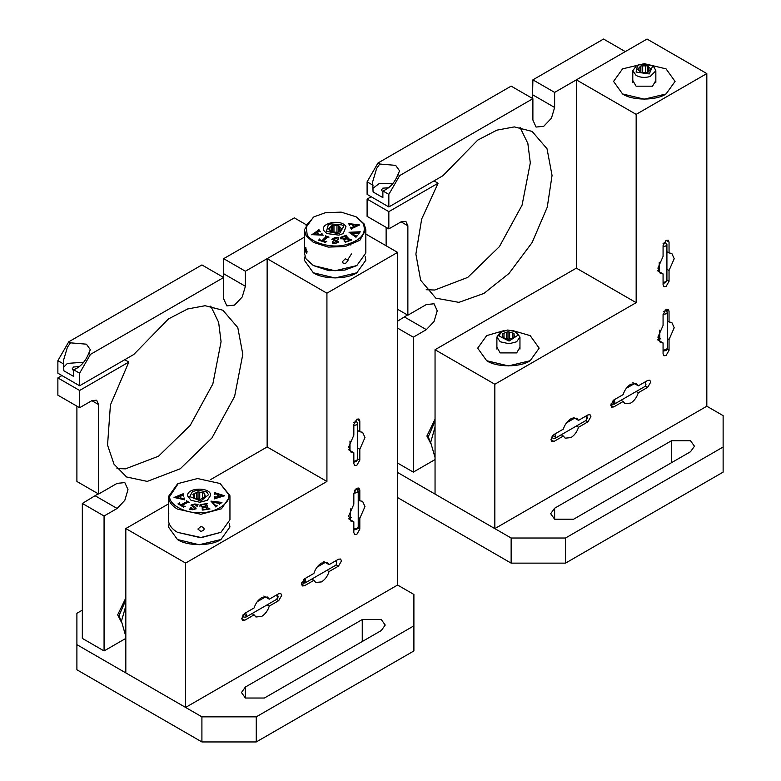 <?xml version="1.0" encoding="UTF-8"?>
<svg xmlns="http://www.w3.org/2000/svg" width="781" height="781" viewBox="0 0 781 781"><rect width="100%" height="100%" fill="white"/><g stroke="black" fill="none" stroke-linecap="round" stroke-linejoin="round"><path stroke-width="1.17" d="M202.562 498.434L202.562 492.762L199.741 492.176L199.741 499.254M196.627 498.708L196.627 492.499L194.332 493.612L194.332 498.122M194.332 493.612L192.936 494.295L194.108 498.083L200.366 499.381L205.452 496.901L204.602 494.158L204.602 497.321M205.13 497.058L205.061 494.998M199.741 492.176L198.023 491.815L198.023 498.971M204.28 497.477L204.28 493.123L202.562 492.762M204.602 494.158L204.28 493.123M196.627 492.499L198.023 491.815M200.893 501.06L189.734 496.579L192.399 491.679L197.495 490.136L205.989 491.679L208.654 494.617L200.893 501.06M340.916 229.799L340.916 228.159L339.589 226.607L339.589 231.098M331.124 231.742L331.124 226.285L328.44 228.599L331.378 232.045L338.027 232.299L341.727 229.106L340.916 228.159M336.962 232.26L336.962 225.592L333.965 225.475L333.965 232.23M329.455 227.72L329.455 229.985M333.965 225.475L332.14 225.406L332.14 232.074M338.788 231.645L338.788 225.66L336.962 225.592M338.788 225.66L339.589 226.607M331.124 226.285L332.14 225.406M339.325 233.831L326.458 231.303L328.284 224.928L330.841 223.874L341.873 224.928L343.699 226.402L339.325 233.831M187.684 495.974L191.042 500.309L199.838 502.251L207.346 500.309L210.704 495.232C210.509 486.641 186.22 487.422 187.684 495.974M228.745 494.646L220.125 483.517L197.554 478.538L178.263 483.517L169.643 496.55C169.135 505.034 186.288 513.888 200.834 512.658C215.536 512.951 230.873 503.052 228.745 494.646M185.048 506.186L183.486 507.152L178.058 503.784L179.659 502.847L179.835 504.37L180.772 504.956L186.229 502.017L186.923 501.5L186.532 500.777L189.344 502.515L188.045 502.251L181.709 505.532L185.234 506.459M179.357 503.384L180.772 505.112L186.229 502.173L186.923 501.656L186.571 501.021M202.279 508.88L203.529 509.583L207.121 509.075L206.096 506.928L203.021 507.572L202.669 508.324L201.762 506.43L205.959 506.635L205.1 504.838L202.435 504.614L199.926 506.156L200.092 504.663L207.336 503.511L206.457 504.682L208.146 508.206L209.943 508.939L202.689 510.1L202.015 508.919L203.529 509.739L207.121 509.075M203.021 507.572L202.923 508.285M206.496 503.901L208.146 508.363L209.943 509.095M214.804 496.501L215.39 497.087L217.801 496.599L217.87 494.412L215.497 493.865L214.599 494.51L214.912 492.733L224.557 495.74L214.746 498.727L214.541 496.501L215.39 497.243L217.801 496.599M217.05 505.668L215.253 506.967L215.078 505.795L210.938 501.129L221.97 502.427L219.451 504.214L219.422 503.394L212.334 502.163L215.956 505.824L217.352 505.873M219.246 504.126L219.422 503.394M190.886 507.435L192.731 509.417L194.801 508.851L191.13 505.004L194.83 503.979L198.023 504.497L197.115 506.361L194.83 504.311L192.516 504.897L192.917 505.805C195.23 506.947 196.275 507.933 196.041 508.763L192.585 509.739L189.715 509.271L190.632 507.396L190.818 507.982M190.632 507.396L192.731 509.573L194.801 509.017L194.733 508.353M191.042 505.385L194.83 504.135L198.023 504.653M192.516 504.897L192.917 505.971C195.23 507.103 196.275 508.089 196.041 508.919M183.515 496.033L182.793 495.505L180.528 496.189L181.026 498.356L183.515 498.698L184.228 497.985L184.638 499.742L174.036 497.468L183.018 493.826L183.515 496.033M181.026 498.356L183.515 498.854L183.974 498.005M174.036 497.624L181.641 495.066L183.018 493.826M180.47 498.268L176.33 497.751L180.47 498.424L180.03 496.355L176.33 497.595M181.026 498.512L180.528 496.189M183.271 493.807L183.779 496.169M184.228 497.985L184.638 499.899M192.516 505.053L192.917 505.971L192.516 505.053M194.801 509.017L194.733 508.509L194.801 509.017M190.632 507.552L189.715 509.427M212.334 502.163L215.956 505.981L217.05 505.824M219.246 504.282L219.422 503.56L219.246 504.282M220.642 502.671L221.765 502.495M210.938 501.129L220.642 502.827M218.397 494.549L222.321 495.72L218.338 496.638L218.397 494.549M218.338 496.482L222.321 495.564M214.482 498.883L214.541 496.657M214.912 492.733L216.581 493.836L224.557 495.896M214.599 494.666L214.648 492.889M217.87 494.412L217.801 496.755M206.496 504.057L206.457 504.848L206.496 504.057M200.092 504.663L207.336 503.667M199.926 506.313L200.092 504.819M205.959 506.635L202.455 506.869M202.015 506.391L202.455 507.025M203.021 507.728L202.923 508.441L203.021 507.728M181.709 505.532L183.252 506.557L185.048 506.342M186.532 500.777L189.344 502.681M179.357 503.55L179.835 504.526L179.357 503.55M179.659 503.003L178.058 503.95M203.9 528.835C204.466 527.956 203.47 527.195 200.902 526.56L197.886 529.03L200.902 531.47C203.47 530.563 204.466 529.684 203.9 528.835L203.89 528.571M168.813 514.005L168.491 509.817M177.472 483.976L168.442 496.54L168.491 497.526C169.028 502.017 172.015 505.873 177.453 509.095L200.902 514.269L221.443 508.802L229.946 496.54L229.897 495.554L220.125 483.517M168.491 514.738L168.491 520.751C169.028 525.242 172.015 529.098 177.453 532.32L200.902 537.494L220.935 532.32L229.946 519.765L229.946 496.54M168.442 513.312L168.471 510.54M177.453 532.32L200.834 537.767L220.935 532.32M169.086 523.377L168.442 526.98L177.453 539.534C187.235 546.309 211.153 546.309 220.935 539.534L229.946 526.98L229.302 523.377L229.946 526.98L220.935 539.534L199.194 544.738L177.453 539.534L168.442 526.98L169.086 523.377M324.193 231.049L326.927 233.558L338.886 235.14L343.24 233.558L345.973 226.656C341.668 218.436 318.697 223.063 324.193 231.049M363.028 223.22L356.009 216.767L341.141 212.129L325.326 212.725L314.157 216.767L306.113 225.358L307.138 234.485C310.721 242.715 331.447 248.495 344.841 244.98C361.066 240.558 367.129 233.304 363.028 223.22M326.565 241.29L325.521 242.461L318.687 240.099L319.78 238.937L319.751 239.708L321.86 240.939L325.697 237.248L326.116 236.477L325.394 235.842L328.938 237.073L327.561 237.024L323.041 241.192L326.8 241.524M319.751 239.66L321.86 240.782L326.116 236.633M344.411 241.124L345.944 241.593L349.156 240.528L347.145 238.635L344.499 239.747L344.519 240.528L342.742 238.849L346.862 238.371L345.182 236.789L342.508 236.994L340.848 238.879L340.291 237.424L346.696 235.149L346.071 235.667L346.413 236.428L349.722 239.542L351.801 239.952L345.387 242.227L344.177 241.202L345.944 241.749L349.156 240.528M344.499 239.747L344.743 240.45M341.17 237.854L341.092 238.791M346.071 235.667L349.722 239.699L351.801 240.109M350.523 227.222L351.362 227.691L353.451 226.841L352.456 224.733L349.917 224.577L349.361 225.348L348.814 223.591L359.524 224.938L352.631 228.198L351.528 229.37L350.269 227.261L351.362 227.847L353.451 226.841M349.917 224.577L349.615 225.309M357.063 235.677L355.96 237.209L349.019 232.289L360.246 231.781L358.684 233.9L358.264 233.119L350.854 233.07L356.087 236.008L357.376 235.823M355.96 237.209L355.96 236.711M358.44 233.841L358.264 233.119M333.848 243.272L332.521 243.496L332.501 241.554L335.488 243.164L337.216 242.295L331.837 239.162L334.903 237.6L338.222 237.59L338.241 239.523L335.059 237.922L333.116 238.849L333.936 239.669C336.709 240.392 338.183 241.173 338.358 242.003L335.498 243.496L333.848 243.272M320.23 231.772L319.283 231.381L317.428 232.396L318.951 234.407L321.499 234.339L321.85 233.529L323.08 235.159L311.804 234.661L317.887 230.991L318.687 229.731L320.23 231.772M318.951 234.407L321.499 234.495L321.606 233.597M318.365 234.407L314.069 234.573L318.365 234.564L317.027 232.64L314.069 234.417M318.951 234.564L317.428 232.396M318.931 229.673L320.464 231.869M311.804 234.817L318.931 229.829M321.85 233.529L323.08 235.315M321.606 233.753L321.499 234.495L321.85 233.685M333.116 239.006L333.936 239.826C336.709 240.548 338.183 241.329 338.358 242.159L338.358 242.003M338.222 237.59L338.241 239.679M331.837 239.328L334.903 237.756L337.958 237.746M332.765 241.554L335.488 243.321L337.216 242.452M350.854 233.07L356.087 236.165L357.063 235.833M358.44 233.997L358.264 233.275L358.44 233.997M359.075 232.221L360.002 231.879M349.019 232.289L359.075 232.377M355.96 237.365L355.96 236.868L355.96 237.365M353.032 224.772L357.288 225.123L353.9 226.793L353.032 224.772L353.9 226.793M353.9 226.636L357.288 225.123M348.814 223.591L350.864 224.381L359.524 225.094M349.917 224.743L349.615 225.465L349.917 224.743M346.071 235.823L346.413 236.584L346.071 235.823M340.291 237.58L346.696 235.306M341.17 238.01L341.092 238.957L341.17 238.01M346.862 238.371L343.611 239.162M342.966 238.771L343.611 239.318M344.499 239.904L344.743 240.607L344.499 239.904M323.041 241.192L324.935 241.934L326.565 241.446M325.394 235.842L328.938 237.229M319.78 239.093L318.687 240.255M348.014 260.649L347.75 259.683L345.222 258.843L342.322 261.791L342.595 262.797L345.222 263.763L348.014 260.649M306.699 253.337L306.054 252.849L307.187 252.009L305.508 247.431M306.054 247.938L305.195 248.729L306.054 252.849M351.421 253.962L347.623 260.005M313.366 217.225L304.336 229.79L306.054 235.647L313.337 242.344L328.225 247.099L345.222 246.552L359.846 240.314L365.83 229.79L364.112 223.942L356.81 217.235M304.336 229.79L304.336 253.015L306.054 258.872L313.337 265.569L335.078 270.773L356.829 265.569L365.83 253.015L365.83 229.79M313.337 265.569L329.026 270.685L344.841 270.089L356.829 265.569M304.98 256.627L304.336 260.239L313.337 272.784C323.129 279.559 347.037 279.559 356.829 272.784L365.83 260.239L365.186 256.627L365.83 260.239L356.829 272.784L335.078 277.987L313.337 272.784L304.336 260.239L304.98 256.627M242.442 615.887L243.77 617.049L245.683 617.244L246.484 615.477L245.683 612.802M245.683 617.244L276.669 599.349L277.47 597.592L276.669 594.917M277.001 599.086L278.163 596.899L277.44 594.468M335.918 560.709L336.709 563.384L335.918 565.141L304.932 583.036L301.671 582.841M304.932 578.594L305.732 581.279L304.932 583.036M303.838 579.317L304.522 581.679L303.438 583.407M354.379 490.263L357.093 489.472L355.833 488.994M357.093 489.472L358.225 491.044L357.093 492.616L353.842 493.241M353.832 529.02L357.093 528.386L358.225 526.824L358.225 491.044M353.832 529.908L356.839 529.342L358.157 527.243M353.832 422.482L356.556 421.691L354.886 421.135M356.556 421.691L357.678 423.263L356.556 424.835L353.832 425.489M353.832 461.259L356.556 460.614L357.678 459.043L357.678 423.263M353.832 462.147L356.302 461.561L357.61 459.462M121.465 622.154L119.024 615.633L125.819 600.081M63.837 370.78L73.639 376.432L73.639 369.764C80.355 367.148 85.383 361.681 88.731 353.363L90.342 349.673L86.408 344.177L70.495 342.839L67.381 347.32L63.446 360.578L63.837 370.78M83.752 362.218L67.381 363.409L63.837 367.021M73.639 370.877L72.164 368.896L73.551 366.972L79.437 366.601M63.837 364.102L57.872 360.656L57.872 373.211L79.613 385.765L79.613 373.211L73.639 369.764M70.495 342.839L68.738 341.824L57.872 360.656M79.613 373.211L90.479 354.379L88.731 353.363M223.268 277.275L223.659 258.667L294.32 217.87L305.752 224.469M125.819 638.389L104.068 650.944L82.327 638.389L82.327 503.442L98.25 493.807M82.327 503.442L104.068 515.997L117.13 508.46L124.814 500.348L127.996 489.628L124.814 482.599L117.13 483.361L98.64 494.031L76.899 481.477L76.899 406.159M98.64 494.031L98.64 404.587L96.649 400.194L91.846 400.673L79.613 407.731L57.872 395.176L57.872 377.916L61.943 375.563M116.965 468.561L125.516 468.844L158.504 456.221L190.173 425.45L212.852 383.949L221.072 341.746L218.631 322.299L210.763 306.103M68.738 341.824L201.908 264.944L223.659 277.499L90.479 354.379M125.819 597.992L117.658 614.852L121.465 622.252M124.755 359.699L128.836 362.052L110.424 404.939L107.544 445.092L114.016 464.217L126.59 476.986L147.258 481.399L180.255 468.776L211.915 438.004L234.593 396.504L242.813 354.301L237.795 327.581L222.878 310.223L205.1 305.713L187.635 308.973L168.481 318.931L133.746 354.515L79.613 385.765M57.872 377.916L79.613 390.471L128.836 362.052M79.613 407.731L79.613 390.471M104.068 650.944L104.068 515.997M223.659 258.667L245.4 271.222L267.141 258.667L267.141 446.957L326.927 481.477L185.605 563.072L185.605 707.43L397.588 585.037L397.588 252.39L326.927 293.187L326.927 481.477M223.659 277.499L223.659 298.85L226.841 305.879L234.525 305.117L242.208 297.005L245.4 286.295L245.4 271.222M350.903 245.009L348.18 244.17M351.391 517.569L348.404 518.643L353.832 521.776L353.832 532.632L354.711 534.565L356.829 534.36L359.816 529.176L359.816 518.32L358.225 517.403M358.225 499.889L359.816 500.806L359.816 489.951L358.938 488.018L356.829 488.223L353.832 493.407L353.832 504.262L348.668 515.997L351.06 521.278L353.832 521.776M267.151 604.845L269.289 606.076L278.69 600.648L281.677 595.473L280.799 593.54L278.69 593.745L269.289 599.173L263.851 596.04M264.066 596.635L264.3 597.621M269.289 599.173L267.463 597.026L261.703 597.592C258.13 599.867 255.602 603.313 254.118 607.93L244.717 613.358L241.729 618.542L242.598 620.475L244.717 620.27L254.118 614.842L251.98 613.602M326.946 570.325L329.074 571.555L338.476 566.137L341.473 560.953L340.594 559.02L338.476 559.225L329.074 564.653L327.259 562.505L321.489 563.072C317.916 565.346 315.387 568.793 313.903 573.41L304.512 578.838L301.515 584.022L302.393 585.955L304.512 585.75L313.903 580.322L311.775 579.082M329.074 564.653L323.646 561.519M323.861 562.115L324.095 563.101M348.404 449.602L353.832 452.736L353.832 463.592L354.711 465.525L356.829 465.32L359.816 460.136L359.816 449.28L357.678 448.05M349.995 449.192L349.019 449.485M357.678 430.536L359.816 431.766L359.816 420.91L358.938 418.977L356.829 419.182L353.832 424.366L353.832 435.222L348.668 446.957L351.06 452.238L353.832 452.736M359.816 518.32L364.981 506.586L362.589 501.304L359.816 500.806M269.289 606.076C267.805 610.703 265.276 614.149 261.703 616.424L255.934 616.99L254.118 614.842M329.074 571.555C327.6 576.183 325.072 579.629 321.489 581.904L315.729 582.47L313.903 580.322M359.816 449.28L364.981 437.545L362.589 432.264L359.816 431.766M326.927 293.187L267.141 258.667L304.336 237.19M397.588 252.39L365.83 234.056M185.605 707.43L125.819 672.91L125.819 528.552L185.605 563.072M267.141 446.957L210.314 479.768M168.442 503.94L125.819 528.552M245.4 687.036L241.456 692.522L245.4 698.019L264.417 698.019L381.284 630.54L385.228 625.054L381.284 619.558L362.257 619.558L245.4 687.036L245.4 698.019M397.588 585.037L413.901 594.458L413.901 625.835L256.266 716.841L201.908 716.841L76.899 644.667L76.899 613.28L82.327 610.146M413.901 625.835L413.901 650.944L256.266 741.95L256.266 716.841M201.908 716.841L201.908 741.95L256.266 741.95M76.899 644.667L76.899 669.776L201.908 741.95M645.702 72.535L645.702 65.848L642.695 65.887L642.695 72.545M639.99 71.559L639.99 66.824L638.536 68.347L638.536 70.114M638.536 68.347L637.657 69.275L641.103 72.555L647.761 72.487L650.973 69.118L648.474 66.727L648.474 71.735M650.026 70.173L650.026 68.211M642.695 65.887L640.869 65.907L640.869 72.34M647.527 72.487L647.527 65.829L645.702 65.848M647.527 65.829L648.474 66.727M640.869 65.907L639.99 66.824M651.11 65.272L654.185 67.322L655.845 70.759L650.28 76.46C645.184 77.973 640.479 77.641 636.164 75.474L632.786 70.759L636.164 66.053L637.521 65.272L639.346 64.442L651.11 65.272L652.535 66.326L649.284 73.941L636.095 72.067L637.521 65.272M512.326 338.124L512.326 332.921L509.632 332.159L509.632 339.061M506.478 338.778L506.478 332.276L503.979 333.233L503.979 337.968M502.573 336.172L502.466 335.527M503.979 333.233L502.456 333.819L502.886 337.656L508.861 339.364L514.396 337.226L514.083 334.444L514.083 337.343M514.279 337.275L514.367 335.303M509.632 332.159L507.992 331.691L507.992 339.12M513.966 337.392L513.966 333.389L512.326 332.921M514.083 334.444L513.966 333.389M506.478 332.276L507.992 331.691M516.583 332.394L519.961 337.099L516.583 341.805L509.173 343.738L500.27 341.805L496.892 337.099L500.27 332.384L507.806 329.992L515.216 331.603L518.018 335.166L509.046 341.063L498.834 335.889L501.636 331.603M496.892 347.223L500.191 352.914L516.661 352.914L519.961 347.223M486.68 335.615L477.679 348.16L486.68 360.715C496.472 367.49 520.38 367.49 530.172 360.715L539.173 348.16L530.172 335.615L512.824 330.597L530.172 335.615L539.173 348.16L530.172 360.715L508.421 365.918L486.68 360.715L477.679 348.16L486.68 335.615L504.028 330.597L486.68 335.615M632.786 80.482L636.085 86.174L652.545 86.174L655.845 80.482M622.574 68.865L613.563 81.419L622.574 93.964C632.356 100.739 656.274 100.739 666.056 93.964L675.067 81.419L666.056 68.865L644.315 63.661L622.574 68.865M551.669 437.067L552.997 438.229L554.92 438.424L555.711 436.657L554.92 433.982M554.92 438.424L585.906 420.529L586.697 418.772L585.906 416.097M586.228 420.266L587.39 418.079L586.677 415.648M645.145 381.889L645.946 384.564L645.145 386.331L614.169 404.216L610.908 404.021M614.169 399.774L614.959 402.459L614.169 404.216M613.075 400.497L613.759 402.859L612.675 404.587M663.606 311.443L666.33 310.653L665.07 310.174M666.33 310.653L667.452 312.224L666.33 313.796L663.069 314.421M663.069 350.2L666.33 349.566L667.452 348.004L667.452 312.224M663.069 351.089L666.076 350.523L667.384 348.424M663.069 243.662L665.783 242.881L664.114 242.315M665.783 242.881L666.915 244.443L665.783 246.015L663.069 246.669M663.069 282.439L665.783 281.795L666.915 280.223L666.915 244.443M663.069 283.327L665.529 282.742L666.837 280.643M430.702 443.335L428.252 436.823L435.046 421.262M373.074 191.96L382.875 197.613L382.875 190.945C389.592 188.328 394.62 182.871 397.959 174.544L399.579 170.854L395.635 165.357L379.732 164.02L376.618 168.501L372.674 181.758L373.074 191.96M392.98 183.398L379.507 183.32L373.074 188.201M382.875 192.058L381.401 190.076L382.788 188.153L388.665 187.782M373.074 185.282L367.099 181.836L367.099 194.391L388.84 206.945L388.84 194.391L382.875 190.945M379.732 164.02L377.975 163.004L367.099 181.836M388.84 194.391L399.716 175.559L397.959 174.544M532.505 98.455L532.886 79.847L603.547 39.05L625.288 51.605M397.588 321.147L407.487 314.987M386.126 245.771L386.126 227.339M397.588 309.276L407.867 315.212L407.867 225.777L405.876 221.374L401.073 221.853L388.84 228.911L367.099 216.357L367.099 199.096L371.18 196.744M426.201 289.741L434.744 290.024L467.741 277.401L499.401 246.63L522.079 205.13L530.309 162.926L527.858 143.479L519.99 127.283M377.975 163.004L511.145 86.125L532.886 98.679L399.716 175.559M435.046 419.172L426.895 436.032L430.702 443.432M433.992 180.88L438.063 183.232L421.681 219.022L415.882 254.098L420.666 280.272L435.827 298.166L458.906 302.354L483.966 293.402L509.027 273.418L532.105 242.588L547.266 207.18L552.05 175.481L547.032 148.761L532.105 131.413L514.328 126.903L496.862 130.154L477.718 140.121L442.973 175.696L388.84 206.945M367.099 199.096L388.84 211.651L438.063 183.232M388.84 228.911L388.84 211.651M397.588 328.108L413.305 337.177L426.358 329.641L434.041 321.528L437.233 310.818L434.041 303.78L426.358 304.541L407.867 315.212M397.588 463.055L413.305 472.124L413.305 337.177M435.046 459.57L413.305 472.124M532.886 79.847L554.627 92.402L576.368 79.847L576.368 268.137L636.164 302.657L494.842 384.252L494.842 528.61L706.825 406.218L706.825 73.57L636.164 114.368L636.164 302.657M532.886 98.679L532.886 120.03L536.069 127.059L543.761 126.297L551.445 118.185L554.627 107.475L554.627 92.402M666.056 68.865L644.315 63.661L622.574 68.865L613.563 81.419L622.574 93.964L644.315 99.167L666.056 93.964L675.067 81.419L666.056 68.865M660.619 338.749L657.631 339.823L663.069 342.957L663.069 353.813L663.948 355.745L666.056 355.54L669.044 350.357L669.044 339.51L667.452 338.583M667.452 321.069L669.044 321.987L669.044 311.131L668.175 309.198L666.056 309.403L663.069 314.587L663.069 325.443L657.905 337.177L660.287 342.459L663.069 342.957M576.388 426.026L578.516 427.266L587.917 421.838L585.789 420.598M573.303 417.815L573.527 418.801M587.917 421.838L590.914 416.654L590.036 414.721L587.917 414.926L578.516 420.354L573.088 417.22M578.516 420.354L576.7 418.206L570.931 418.772C567.357 421.047 564.829 424.493 563.345 429.111L553.954 434.539L550.956 439.723L551.835 441.655L553.954 441.45L563.345 436.023L561.217 434.783M636.173 391.506L638.311 392.745L647.713 387.317L650.7 382.134L649.821 380.201L647.713 380.406L638.311 385.834L636.495 383.686L630.726 384.252C627.153 386.527 624.624 389.973 623.14 394.6L613.739 400.018L610.752 405.202L611.63 407.135L613.739 406.93L623.14 401.502L621.002 400.262M638.311 385.834L632.874 382.7M633.088 383.295L633.323 384.281M657.631 270.782L663.069 273.916L663.069 284.772L663.948 286.705L666.056 286.5L669.044 281.316L669.044 270.46L666.915 269.23M659.223 270.372L658.256 270.665M666.915 251.716L669.044 252.946L669.044 242.09L668.175 240.157L666.056 240.363L663.069 245.546L663.069 256.402L657.905 268.137L660.287 273.418L663.069 273.916M669.044 339.51L674.208 327.766L671.826 322.485L669.044 321.987M578.516 427.266C577.042 431.883 574.513 435.329 570.931 437.604L565.171 438.17L563.345 436.023M638.311 392.745C636.827 397.363 634.299 400.809 630.726 403.084L624.956 403.65L623.14 401.502M669.044 270.46L674.208 258.726L671.826 253.444L669.044 252.946M658.627 337.597L659.428 339.335M636.164 114.368L576.368 79.847L647.029 39.05L706.825 73.57M494.842 528.61L435.046 494.09L435.046 349.732L494.842 384.252M576.368 268.137L435.046 349.732M554.627 508.216L550.693 513.703L554.627 519.199L573.654 519.199L690.521 451.721L694.455 446.234L690.521 440.738L671.494 440.738L554.627 508.216L554.627 519.199M706.825 406.218L723.128 415.638L723.128 472.124L565.503 563.13L565.503 538.021L511.145 538.021L511.145 563.13L565.503 563.13M723.128 447.015L565.503 538.021M397.588 497.575L511.145 563.13M511.145 538.021L397.588 472.466M243.086 614.305L246.484 615.477M91.846 400.673L98.64 404.587M95.38 495.906L117.13 508.46M223.659 273.74L245.4 286.295M357.874 528.063L359.816 529.176M356.829 488.223L359.816 489.951M278.69 600.648L276.552 599.418M244.717 620.27L241.729 618.542M301.515 584.022L304.512 585.75M336.269 564.858L338.476 566.137M357.678 458.906L359.816 460.136M356.829 419.182L359.816 420.91M362.257 641.523L362.257 619.558M552.313 435.486L555.711 436.657M401.073 221.853L407.867 225.777M404.617 317.086L426.358 329.641M532.886 94.921L554.627 107.475M667.111 349.244L669.044 350.357M666.056 309.403L669.044 311.131M553.954 441.45L550.956 439.723M610.752 405.202L613.739 406.93M645.496 386.039L647.713 387.317M666.915 280.086L669.044 281.316M666.056 240.363L669.044 242.09M671.494 462.713L671.494 440.738M207.346 492.46L205.989 491.679M343.24 225.719L341.873 224.928M178.263 483.517L177.453 483.986M168.442 496.54L168.442 509.271M356.009 216.767L356.829 217.245M314.157 216.767L313.337 217.245M257.252 601.682L265.442 596.957M317.047 567.162L325.238 562.437M350.532 519.873L350.532 508.929M349.995 450.52L349.995 441.06M125.819 605.88L121.445 621.207L125.819 636.378M655.845 82.347L655.845 70.759M632.786 82.347L632.786 70.759M519.961 349.097L519.961 337.099M496.892 349.097L496.892 337.099M516.583 332.384L515.216 331.603M566.489 422.863L574.679 418.138M626.274 388.342L634.465 383.617M659.769 341.053L659.769 330.109M659.223 271.7L659.223 262.24M435.046 427.061L430.682 442.388L435.046 457.568"/></g></svg>
